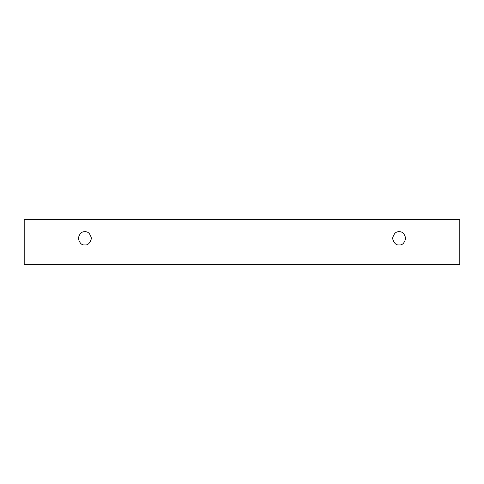 <?xml version="1.0" encoding="UTF-8"?>
<svg xmlns="http://www.w3.org/2000/svg" width="484" height="484" viewBox="0 0 484 484"><rect width="100%" height="100%" fill="white"/><g stroke="black" fill="none" stroke-linecap="round" stroke-linejoin="round"><path stroke-width="0.36" stroke-dasharray="2.42 1.81" d="M459.8 219.343L24.2 219.343L24.2 264.657L459.8 264.657L459.8 219.343L459.8 264.657L24.2 264.657L24.2 219.343L459.8 219.343M399.137 244.922C402.246 245.297 404.442 243.107 405.713 238.346C404.442 233.584 402.246 231.394 399.137 231.769C396.027 231.394 393.837 233.584 392.56 238.346C393.837 243.107 396.027 245.297 399.137 244.922C396.027 245.297 393.837 243.107 392.56 238.346C393.837 233.584 396.027 231.394 399.137 231.769C402.246 231.394 404.442 233.584 405.713 238.346C404.442 243.107 402.246 245.297 399.137 244.922M84.863 244.922C87.973 245.297 90.163 243.107 91.44 238.346C90.163 233.584 87.973 231.394 84.863 231.769C81.754 231.394 79.558 233.584 78.287 238.346C79.558 243.107 81.754 245.297 84.863 244.922C81.754 245.297 79.558 243.107 78.287 238.346C79.558 233.584 81.754 231.394 84.863 231.769C87.973 231.394 90.163 233.584 91.44 238.346C90.163 243.107 87.973 245.297 84.863 244.922"/><path stroke-width="0.73" d="M24.2 219.343L459.8 219.343L459.8 264.657L24.2 264.657L24.2 219.343L24.2 264.657L459.8 264.657L459.8 219.343L24.2 219.343M399.137 244.922C396.027 245.297 393.837 243.107 392.56 238.346C393.837 233.584 396.027 231.394 399.137 231.769C402.246 231.394 404.442 233.584 405.713 238.346C404.442 243.107 402.246 245.297 399.137 244.922C402.246 245.297 404.442 243.107 405.713 238.346C404.442 233.584 402.246 231.394 399.137 231.769C396.027 231.394 393.837 233.584 392.56 238.346C393.837 243.107 396.027 245.297 399.137 244.922M84.863 244.922C81.754 245.297 79.558 243.107 78.287 238.346C79.558 233.584 81.754 231.394 84.863 231.769C87.973 231.394 90.163 233.584 91.44 238.346C90.163 243.107 87.973 245.297 84.863 244.922C87.973 245.297 90.163 243.107 91.44 238.346C90.163 233.584 87.973 231.394 84.863 231.769C81.754 231.394 79.558 233.584 78.287 238.346C79.558 243.107 81.754 245.297 84.863 244.922"/></g></svg>
